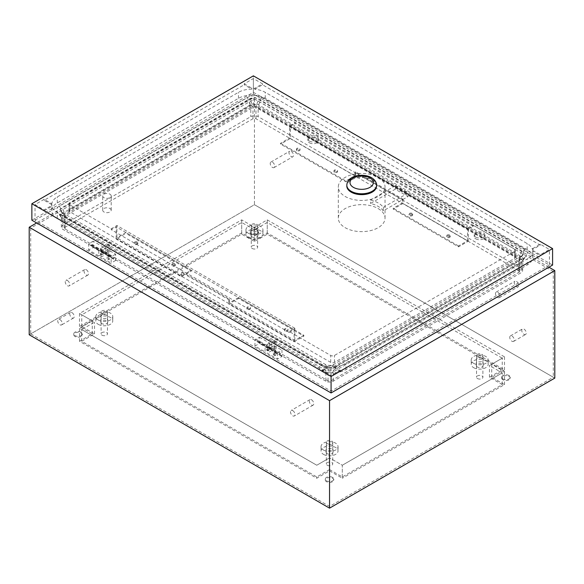 <?xml version="1.0" encoding="UTF-8"?>
<svg xmlns="http://www.w3.org/2000/svg" width="584" height="584" viewBox="0 0 584 584"><rect width="100%" height="100%" fill="white"/><g stroke="black" fill="none" stroke-linecap="round" stroke-linejoin="round"><path stroke-width="0.44" stroke-dasharray="2.92 2.19" d="M309.454 141.087A5.307 3.066 0 0 0 315.243 141.751A5.307 3.066 0 0 0 318.521 138.919A5.307 3.066 0 0 0 316.966 136.751A5.307 3.066 0 0 0 311.177 136.087A5.307 3.066 0 0 0 307.899 138.919A5.307 3.066 0 0 0 309.454 141.087M309.454 142.817A5.307 3.066 0 0 0 315.243 143.482A5.307 3.066 0 0 0 318.521 140.649A5.307 3.066 0 0 0 316.966 138.488A5.307 3.066 0 0 0 311.177 137.824A5.307 3.066 0 0 0 307.899 140.649A5.307 3.066 0 0 0 309.454 142.817M475.77 237.104A5.307 3.066 0 0 0 481.559 237.768A5.307 3.066 0 0 0 484.837 234.936A5.307 3.066 0 0 0 483.282 232.775A5.307 3.066 0 0 0 477.493 232.111A5.307 3.066 0 0 0 474.215 234.936A5.307 3.066 0 0 0 475.77 237.104M475.77 238.841A5.307 3.066 0 0 0 481.559 239.506A5.307 3.066 0 0 0 484.837 236.673A5.307 3.066 0 0 0 483.282 234.505A5.307 3.066 0 0 0 477.493 233.841A5.307 3.066 0 0 0 474.215 236.673A5.307 3.066 0 0 0 475.77 238.841M269.662 348.736L269.925 347.838L269.662 348.736M268.158 347.867L268.428 346.976L268.158 347.867M103.346 251.843L103.083 252.741L103.346 251.843M101.842 250.981L101.579 251.872L101.842 250.981M512 341.26A3.183 1.84 -120 0 0 513.591 341.414A3.183 1.84 -120 0 0 514.081 338.866A3.183 1.84 -120 0 0 512 336.055A3.183 1.84 -120 0 0 510.409 335.895A3.183 1.84 -120 0 0 509.92 338.45A3.183 1.84 -120 0 0 512 341.26M524.016 334.318A3.183 1.84 -120 0 0 525.607 334.479A3.183 1.84 -120 0 0 526.096 331.924A3.183 1.84 -120 0 0 524.016 329.12A3.183 1.84 -120 0 0 522.424 328.96A3.183 1.84 -120 0 0 521.935 331.515A3.183 1.84 -120 0 0 524.016 334.318M497.736 297.475A3.183 1.84 -120 0 0 499.327 297.628A3.183 1.84 -120 0 0 499.816 295.081A3.183 1.84 -120 0 0 497.736 292.27A3.183 1.84 -120 0 0 496.144 292.109A3.183 1.84 -120 0 0 495.655 294.664A3.183 1.84 -120 0 0 497.736 297.475M516.504 286.635A3.183 1.84 -120 0 0 518.096 286.795A3.183 1.84 -120 0 0 518.585 284.24A3.183 1.84 -120 0 0 516.504 281.43A3.183 1.84 -120 0 0 514.913 281.276A3.183 1.84 -120 0 0 514.424 283.831A3.183 1.84 -120 0 0 516.504 286.635M272.48 167.425A3.183 1.84 -120 0 0 274.071 167.579A3.183 1.84 -120 0 0 274.56 165.024A3.183 1.84 -120 0 0 272.48 162.221A3.183 1.84 -120 0 0 270.888 162.06A3.183 1.84 -120 0 0 270.399 164.615A3.183 1.84 -120 0 0 272.48 167.425M291.248 156.585A3.183 1.84 -120 0 0 292.839 156.746A3.183 1.84 -120 0 0 293.329 154.191A3.183 1.84 -120 0 0 291.248 151.38A3.183 1.84 -120 0 0 289.657 151.227A3.183 1.84 -120 0 0 289.168 153.774A3.183 1.84 -120 0 0 291.248 156.585M72 312.644A3.183 1.84 60 0 1 74.08 315.455A3.183 1.84 60 0 1 73.591 318.003A3.183 1.84 60 0 1 72 317.849A3.183 1.84 60 0 1 69.919 315.039A3.183 1.84 60 0 1 70.409 312.491A3.183 1.84 60 0 1 72 312.644M59.984 319.579A3.183 1.84 60 0 1 62.065 322.39A3.183 1.84 60 0 1 61.575 324.945A3.183 1.84 60 0 1 59.984 324.784A3.183 1.84 60 0 1 57.904 321.974A3.183 1.84 60 0 1 58.393 319.426A3.183 1.84 60 0 1 59.984 319.579M311.52 399.777A3.183 1.84 60 0 1 313.601 402.588A3.183 1.84 60 0 1 313.112 405.143A3.183 1.84 60 0 1 311.52 404.982A3.183 1.84 60 0 1 309.44 402.172A3.183 1.84 60 0 1 309.929 399.624A3.183 1.84 60 0 1 311.52 399.777M292.752 410.618A3.183 1.84 60 0 1 294.832 413.421A3.183 1.84 60 0 1 294.343 415.976A3.183 1.84 60 0 1 292.752 415.823A3.183 1.84 60 0 1 290.671 413.012A3.183 1.84 60 0 1 291.161 410.457A3.183 1.84 60 0 1 292.752 410.618M86.264 269.728A3.183 1.84 60 0 1 88.345 272.538A3.183 1.84 60 0 1 87.855 275.086A3.183 1.84 60 0 1 86.264 274.933A3.183 1.84 60 0 1 84.184 272.122A3.183 1.84 60 0 1 84.673 269.574A3.183 1.84 60 0 1 86.264 269.728M67.496 280.568A3.183 1.84 60 0 1 69.576 283.371A3.183 1.84 60 0 1 69.087 285.926A3.183 1.84 60 0 1 67.496 285.766A3.183 1.84 60 0 1 65.415 282.963A3.183 1.84 60 0 1 65.904 280.408A3.183 1.84 60 0 1 67.496 280.568M252.208 226.811A3.183 1.84 0 0 0 255.675 227.213A3.183 1.84 0 0 0 257.646 225.512A3.183 1.84 0 0 0 256.712 224.212A3.183 1.84 0 0 0 253.237 223.811A3.183 1.84 0 0 0 251.273 225.512A3.183 1.84 0 0 0 252.208 226.811M252.208 248.485A3.183 1.84 0 0 0 255.675 248.886A3.183 1.84 0 0 0 257.646 247.185A3.183 1.84 0 0 0 256.712 245.886A3.183 1.84 0 0 0 253.237 245.492A3.183 1.84 0 0 0 251.273 247.185A3.183 1.84 0 0 0 252.208 248.485M102.032 313.513A3.183 1.84 0 0 0 105.507 313.915A3.183 1.84 0 0 0 107.471 312.214A3.183 1.84 0 0 0 106.536 310.914A3.183 1.84 0 0 0 103.069 310.513A3.183 1.84 0 0 0 101.098 312.214A3.183 1.84 0 0 0 102.032 313.513M102.032 335.187A3.183 1.84 0 0 0 105.507 335.588A3.183 1.84 0 0 0 107.471 333.887A3.183 1.84 0 0 0 106.536 332.588A3.183 1.84 0 0 0 103.069 332.187A3.183 1.84 0 0 0 101.098 333.887A3.183 1.84 0 0 0 102.032 335.187M327.288 443.563A3.183 1.84 0 0 0 330.763 443.964A3.183 1.84 0 0 0 332.727 442.263A3.183 1.84 0 0 0 331.792 440.964A3.183 1.84 0 0 0 328.325 440.562A3.183 1.84 0 0 0 326.354 442.263A3.183 1.84 0 0 0 327.288 443.563M327.288 465.236A3.183 1.84 0 0 0 330.763 465.638A3.183 1.84 0 0 0 332.727 463.937A3.183 1.84 0 0 0 331.792 462.637A3.183 1.84 0 0 0 328.325 462.243A3.183 1.84 0 0 0 326.354 463.937A3.183 1.84 0 0 0 327.288 465.236M477.464 356.861A3.183 1.84 0 0 0 480.931 357.262A3.183 1.84 0 0 0 482.902 355.561A3.183 1.84 0 0 0 481.968 354.262A3.183 1.84 0 0 0 478.493 353.868A3.183 1.84 0 0 0 476.529 355.561A3.183 1.84 0 0 0 477.464 356.861M477.464 378.541A3.183 1.84 0 0 0 480.931 378.936A3.183 1.84 0 0 0 482.902 377.242A3.183 1.84 0 0 0 481.968 375.935A3.183 1.84 0 0 0 478.493 375.541A3.183 1.84 0 0 0 476.529 377.242A3.183 1.84 0 0 0 477.464 378.541M75 336.486A4.249 2.453 180 0 1 73.759 334.756A4.249 2.453 180 0 1 76.38 332.493A4.249 2.453 180 0 1 81.008 333.019A4.249 2.453 180 0 1 82.256 334.756A4.249 2.453 180 0 1 79.628 337.019A4.249 2.453 180 0 1 75 336.486M81.008 332.157A4.249 2.453 0 0 0 76.38 331.624A4.249 2.453 0 0 0 73.759 333.887A4.249 2.453 0 0 0 75 335.625A4.249 2.453 0 0 0 79.628 336.15A4.249 2.453 0 0 0 82.256 333.887A4.249 2.453 0 0 0 81.008 332.157M251.456 234.615A4.249 2.453 180 0 1 250.207 232.885A4.249 2.453 180 0 1 252.828 230.614A4.249 2.453 180 0 1 257.464 231.147A4.249 2.453 180 0 1 258.705 232.885A4.249 2.453 180 0 1 256.084 235.148A4.249 2.453 180 0 1 251.456 234.615M257.464 230.278A4.249 2.453 0 0 0 252.828 229.753A4.249 2.453 0 0 0 250.207 232.016A4.249 2.453 0 0 0 251.456 233.746A4.249 2.453 0 0 0 256.084 234.279A4.249 2.453 0 0 0 258.705 232.016A4.249 2.453 0 0 0 257.464 230.278M502.992 379.841A4.249 2.453 180 0 1 501.744 378.103A4.249 2.453 180 0 1 504.372 375.841A4.249 2.453 180 0 1 509 376.373A4.249 2.453 180 0 1 510.241 378.103A4.249 2.453 180 0 1 507.62 380.374A4.249 2.453 180 0 1 502.992 379.841M509 375.505A4.249 2.453 0 0 0 504.372 374.972A4.249 2.453 0 0 0 501.744 377.242A4.249 2.453 0 0 0 502.992 378.972A4.249 2.453 0 0 0 507.62 379.505A4.249 2.453 0 0 0 510.241 377.242A4.249 2.453 0 0 0 509 375.505M326.536 481.712A4.249 2.453 180 0 1 325.295 479.982A4.249 2.453 180 0 1 327.916 477.712A4.249 2.453 180 0 1 332.544 478.245A4.249 2.453 180 0 1 333.793 479.982A4.249 2.453 180 0 1 331.172 482.245A4.249 2.453 180 0 1 326.536 481.712M332.544 477.376A4.249 2.453 0 0 0 327.916 476.843A4.249 2.453 0 0 0 325.295 479.114A4.249 2.453 0 0 0 326.536 480.844A4.249 2.453 0 0 0 331.172 481.377A4.249 2.453 0 0 0 333.793 479.114A4.249 2.453 0 0 0 332.544 477.376M108.602 259.646L109.726 258.997L108.23 258.135L107.098 258.785L108.602 259.646L108.602 250.981L101.842 254.879L101.842 249.682L109.726 245.127L109.726 258.997M273.414 354.802L274.918 355.671L276.042 355.021L274.546 354.152L273.414 354.802L273.414 346.129L266.662 350.035L266.662 344.83L268.158 345.699L276.042 341.151L274.546 340.282L274.546 354.152M548.909 267.195L254.456 97.192L36.631 222.957M325.865 381.191L62.897 229.366A5.205 3.008 180 0 1 61.371 227.242A5.205 3.008 180 0 1 62.897 225.117L250.777 116.647A5.205 3.008 180 0 1 258.135 116.647L521.103 268.472A5.205 3.008 180 0 1 522.629 270.596A5.205 3.008 180 0 1 521.103 272.721L333.223 381.191A5.205 3.008 180 0 1 325.865 381.191L325.865 371.906L62.897 220.088L62.897 229.366M518.92 270.596L255.96 118.771A2.124 1.226 0 0 0 252.952 118.771L65.079 227.242A2.124 1.226 0 0 0 64.452 228.11A2.124 1.226 0 0 0 65.079 228.979L328.04 380.797A2.124 1.226 0 0 0 331.048 380.797L518.92 272.327A2.124 1.226 0 0 0 519.548 271.465A2.124 1.226 0 0 0 518.92 270.596L518.92 259.325A2.124 1.226 180 0 1 519.548 260.194A2.124 1.226 180 0 1 518.92 261.055L331.048 369.526A2.124 1.226 180 0 1 328.04 369.526L65.079 217.708A2.124 1.226 180 0 1 64.452 216.839A2.124 1.226 180 0 1 65.079 215.971L252.952 107.5A2.124 1.226 180 0 1 255.96 107.5L518.92 259.325A5.307 3.066 -60 0 1 519.424 256.865L521.76 250.857A6.132 3.54 180 0 1 523.023 254.806A6.132 3.54 180 0 1 521.76 255.865L333.88 364.336A6.132 3.54 180 0 1 325.208 364.336L62.24 212.51A6.132 3.54 180 0 1 60.977 211.459A6.132 3.54 180 0 1 62.24 207.51L250.12 99.039A6.132 3.54 180 0 1 258.792 99.039L521.76 250.857M553.296 271.465L254.456 98.93L30.704 228.11L329.544 400.646L553.296 271.465L553.296 377.242L254.456 204.707L30.704 333.887L329.544 506.423L553.296 377.242M329.544 400.646L329.544 506.423M30.704 228.11L30.704 333.887M254.456 98.93L254.456 204.707L29.2 334.756M190.983 290.007L59.502 214.094A10.008 5.774 180 0 1 57.444 212.372A10.008 5.774 180 0 1 59.502 205.926L247.382 97.455A10.008 5.774 180 0 1 261.53 97.455L524.498 249.273A10.008 5.774 180 0 1 526.556 255.719A10.008 5.774 180 0 1 524.498 257.442L336.618 365.92A10.008 5.774 180 0 1 322.47 365.92L190.983 290.007M554.8 378.103L254.456 204.707L254.456 97.192M276.042 341.151L276.042 355.021M274.546 340.282L266.662 344.83M274.918 355.671L274.918 346.998L268.158 350.904L268.158 345.699M109.726 245.127L108.23 244.258L100.346 248.813L100.346 254.011L107.098 250.113L107.098 258.785M108.23 244.258L108.23 258.135M100.346 248.813L101.842 249.682M107.098 250.113L108.602 250.981M100.346 254.011L101.842 254.879M273.414 346.129L274.918 346.998M266.662 350.035L268.158 350.904M267.786 347.648L268.049 346.757L267.786 347.648M257.646 340.932L257.383 341.822L257.646 340.932M280.174 353.933L279.911 354.831L280.174 353.933M270.034 348.086L269.772 348.976L270.034 348.086M101.47 251.631L101.733 250.733L101.47 251.631M91.33 245.776L91.6 244.886L91.33 245.776M113.858 258.785L114.128 257.887L113.858 258.785M103.726 252.062L103.456 252.96L103.726 252.062M296.957 150.687A1.803 1.044 180 0 1 296.424 149.949A1.803 1.044 180 0 1 297.541 148.986A1.803 1.044 180 0 1 299.512 149.212A1.803 1.044 180 0 1 300.037 149.949A1.803 1.044 180 0 1 298.92 150.913A1.803 1.044 180 0 1 296.957 150.687M296.957 149.818A1.803 1.044 180 0 1 296.424 149.081A1.803 1.044 180 0 1 297.541 148.124A1.803 1.044 180 0 1 299.512 148.351A1.803 1.044 180 0 1 300.037 149.081A1.803 1.044 180 0 1 298.92 150.044A1.803 1.044 180 0 1 296.957 149.818M334.501 172.36A1.803 1.044 180 0 1 333.968 171.623A1.803 1.044 180 0 1 335.085 170.667A1.803 1.044 180 0 1 337.048 170.886A1.803 1.044 180 0 1 337.581 171.623A1.803 1.044 180 0 1 336.464 172.587A1.803 1.044 180 0 1 334.501 172.36M334.501 171.499A1.803 1.044 180 0 1 333.968 170.762A1.803 1.044 180 0 1 335.085 169.798A1.803 1.044 180 0 1 337.048 170.024A1.803 1.044 180 0 1 337.581 170.762A1.803 1.044 180 0 1 336.464 171.725A1.803 1.044 180 0 1 334.501 171.499M449.68 235.914A1.803 1.044 0 0 0 447.716 235.688A1.803 1.044 0 0 0 446.599 236.651A1.803 1.044 0 0 0 447.125 237.389A1.803 1.044 0 0 0 449.096 237.615A1.803 1.044 0 0 0 450.206 236.651A1.803 1.044 0 0 0 449.68 235.914M449.68 235.045A1.803 1.044 0 0 0 447.716 234.819A1.803 1.044 0 0 0 446.599 235.783A1.803 1.044 0 0 0 447.125 236.52A1.803 1.044 0 0 0 449.096 236.746A1.803 1.044 0 0 0 450.206 235.783A1.803 1.044 0 0 0 449.68 235.045M412.136 214.24A1.803 1.044 0 0 0 410.172 214.014A1.803 1.044 0 0 0 409.055 214.978A1.803 1.044 0 0 0 409.581 215.715A1.803 1.044 0 0 0 411.552 215.941A1.803 1.044 0 0 0 412.669 214.978A1.803 1.044 0 0 0 412.136 214.24M412.136 213.372A1.803 1.044 0 0 0 410.172 213.145A1.803 1.044 0 0 0 409.055 214.109A1.803 1.044 0 0 0 409.581 214.846A1.803 1.044 0 0 0 411.552 215.073A1.803 1.044 0 0 0 412.669 214.109A1.803 1.044 0 0 0 412.136 213.372M137.32 242.849A1.803 1.044 0 0 0 135.357 242.623A1.803 1.044 0 0 0 134.24 243.586A1.803 1.044 0 0 0 134.773 244.324A1.803 1.044 0 0 0 136.736 244.55A1.803 1.044 0 0 0 137.853 243.586A1.803 1.044 0 0 0 137.32 242.849M137.32 241.98A1.803 1.044 0 0 0 135.357 241.761A1.803 1.044 0 0 0 134.24 242.718A1.803 1.044 0 0 0 134.773 243.455A1.803 1.044 0 0 0 136.736 243.681A1.803 1.044 0 0 0 137.853 242.718A1.803 1.044 0 0 0 137.32 241.98M174.864 264.523A1.803 1.044 0 0 0 172.9 264.296A1.803 1.044 0 0 0 171.784 265.26A1.803 1.044 0 0 0 172.316 265.997A1.803 1.044 0 0 0 174.28 266.224A1.803 1.044 0 0 0 175.397 265.26A1.803 1.044 0 0 0 174.864 264.523M174.864 263.661A1.803 1.044 0 0 0 172.9 263.435A1.803 1.044 0 0 0 171.784 264.399A1.803 1.044 0 0 0 172.316 265.136A1.803 1.044 0 0 0 174.28 265.362A1.803 1.044 0 0 0 175.397 264.399A1.803 1.044 0 0 0 174.864 263.661M284.941 331.026A1.803 1.044 180 0 1 284.415 330.288A1.803 1.044 180 0 1 285.525 329.325A1.803 1.044 180 0 1 287.496 329.551A1.803 1.044 180 0 1 288.022 330.288A1.803 1.044 180 0 1 286.912 331.252A1.803 1.044 180 0 1 284.941 331.026M284.941 330.157A1.803 1.044 180 0 1 284.415 329.42A1.803 1.044 180 0 1 285.525 328.456A1.803 1.044 180 0 1 287.496 328.683A1.803 1.044 180 0 1 288.022 329.42A1.803 1.044 180 0 1 286.912 330.383A1.803 1.044 180 0 1 284.941 330.157M247.397 309.352A1.803 1.044 180 0 1 246.871 308.615A1.803 1.044 180 0 1 247.988 307.651A1.803 1.044 180 0 1 249.952 307.877A1.803 1.044 180 0 1 250.478 308.615A1.803 1.044 180 0 1 249.368 309.578A1.803 1.044 180 0 1 247.397 309.352M247.397 308.483A1.803 1.044 180 0 1 246.871 307.746A1.803 1.044 180 0 1 247.988 306.782A1.803 1.044 180 0 1 249.952 307.009A1.803 1.044 180 0 1 250.478 307.746A1.803 1.044 180 0 1 249.368 308.71A1.803 1.044 180 0 1 247.397 308.483M109.953 208.495A4.249 2.453 180 0 1 111.201 210.233A4.249 2.453 180 0 1 108.58 212.496A4.249 2.453 180 0 1 103.945 211.963A4.249 2.453 180 0 1 102.704 210.233A4.249 2.453 180 0 1 105.324 207.962A4.249 2.453 180 0 1 109.953 208.495M109.953 194.187A4.249 2.453 180 0 1 111.201 195.925A4.249 2.453 180 0 1 108.58 198.188A4.249 2.453 180 0 1 103.945 197.655A4.249 2.453 180 0 1 102.704 195.925A4.249 2.453 180 0 1 105.324 193.662A4.249 2.453 180 0 1 109.953 194.187M376.549 186.062A14.863 8.585 0 0 0 372.19 179.996A14.863 8.585 0 0 0 355.992 178.135A14.863 8.585 0 0 0 346.816 186.062M378.198 208.605A23.36 13.49 180 0 1 385.038 218.139A23.36 13.49 180 0 1 370.621 230.6A23.36 13.49 180 0 1 345.159 227.68A23.36 13.49 180 0 1 338.318 218.139A23.36 13.49 180 0 1 352.736 205.678A23.36 13.49 180 0 1 378.198 208.605M383.301 210.846A23.36 13.49 0 0 0 378.198 206.422A23.36 13.49 0 0 0 370.533 203.473L395.222 189.223L407.982 196.589L383.301 210.846L383.301 207.378A23.36 13.49 0 0 0 378.198 202.955A23.36 13.49 0 0 0 370.533 200.005L370.533 203.473M378.198 177.39A23.36 13.49 180 0 1 385.038 186.931A23.36 13.49 180 0 1 370.621 199.392A23.36 13.49 180 0 1 345.159 196.465A23.36 13.49 180 0 1 338.318 186.931A23.36 13.49 180 0 1 352.736 174.47A23.36 13.49 180 0 1 378.198 177.39M280.59 143.233L345.911 180.945L354.919 175.748L289.598 138.028L289.598 125.808L295.227 122.552L295.227 123.509L290.35 126.327L290.35 138.466L280.59 144.102L280.59 143.233L289.598 138.028M354.919 175.748L354.919 172.28L402.223 199.589L402.223 203.057L393.214 208.254L393.214 209.123L402.975 203.487L468.302 241.207L458.542 246.842L393.214 209.123M458.542 246.842L458.542 245.973L467.55 240.769L402.223 203.057M467.55 240.769L467.55 228.548L289.598 125.808M458.542 245.973L393.214 208.254M345.911 180.945L345.911 181.814L280.59 144.102M402.223 199.589L402.975 199.151L355.671 171.842L355.671 176.178L290.35 138.466M355.671 176.178L345.911 181.814M467.55 228.548L473.179 225.293L473.179 226.249L468.302 229.067L290.35 126.327M468.302 229.067L468.302 241.207M402.975 199.151L402.975 203.487M473.179 225.293L514.665 249.244A2.657 1.533 180 0 1 515.446 250.332A2.657 1.533 180 0 1 514.665 251.412L334.464 355.452A2.657 1.533 180 0 1 330.705 355.452L289.219 331.5L289.219 332.457L294.102 329.639L294.102 341.779L228.775 304.06L238.542 298.424L303.863 336.143L303.863 335.274L238.542 297.555L238.542 298.424M294.102 341.779L303.863 336.143M238.542 297.555L229.527 302.76L229.527 299.293L182.223 271.983L182.223 275.451L116.902 237.739L116.902 225.512L111.267 228.76L69.781 204.809A2.657 1.533 180 0 1 69.007 203.728A2.657 1.533 180 0 1 69.781 202.641L249.988 98.601A2.657 1.533 180 0 1 253.741 98.601L295.227 122.552M303.863 335.274L294.854 340.479L229.527 302.76M44.165 210.831L51.947 206.334A18.951 10.943 0 0 0 57.283 212.415L319.178 363.628A18.951 10.943 0 0 0 329.719 366.701L321.937 371.198L44.165 210.831L44.165 209.875L35.018 204.597L44.165 199.312L51.728 203.685A18.951 10.943 180 0 0 51.728 203.728A18.951 10.943 180 0 0 51.947 205.378L44.165 209.875M321.937 371.198L321.937 370.241L331.084 375.527L331.084 391.134L35.018 220.197L35.018 204.597M254.945 346.049L254.945 339.8L265.085 345.655L265.085 351.897L254.945 346.049L259.449 343.443L259.449 337.202L254.945 339.8M277.473 352.809L277.473 359.05L267.333 353.196L267.333 346.954L277.473 352.809L281.977 350.21L281.977 356.452L277.473 359.05M98.769 255.88L88.629 250.025L88.629 243.783L98.769 249.638L98.769 255.88L103.273 253.273L93.133 247.426L88.629 250.025M101.017 257.179L101.017 250.938L111.157 256.785L111.157 263.034L101.017 257.179L105.522 254.58L105.522 248.331L101.017 250.938M244.221 83.811L251.792 88.177A18.951 10.943 180 0 1 254.733 88.308L262.515 83.811L253.368 78.533L244.221 83.811L244.221 84.768L251.792 89.133L251.792 88.177M251.792 89.133A18.951 10.943 0 0 0 238.462 92.338L57.283 196.939A18.951 10.943 0 0 0 51.728 204.634L51.728 203.685M57.283 218.401A18.951 10.943 180 0 1 51.728 210.663A18.951 10.943 180 0 1 57.283 202.925L238.462 98.324A18.951 10.943 180 0 1 265.267 98.324L527.169 249.529A18.951 10.943 180 0 1 532.717 257.267A18.951 10.943 180 0 1 527.169 265.005L345.983 369.606A18.951 10.943 180 0 1 319.178 369.606L57.283 218.401L57.283 212.415M51.947 206.334L51.947 205.378M254.733 89.257L262.515 84.768L540.288 245.134L532.506 249.631A18.951 10.943 0 0 0 527.169 243.543L265.267 92.338A18.951 10.943 0 0 0 254.733 89.257L254.733 88.308M51.728 204.634L44.165 200.268L244.221 84.768M44.165 200.268L44.165 199.312M35.018 220.197L253.368 94.141L253.368 78.533M340.231 371.198L332.661 366.832A18.951 10.943 0 0 0 345.983 363.628L527.169 259.019A18.951 10.943 0 0 0 532.717 251.324L540.288 255.697L340.231 371.198L340.231 370.241L332.661 365.876A18.951 10.943 180 0 1 329.719 365.752L321.937 370.241M340.231 370.241L331.084 375.527M329.719 366.701L329.719 365.752M332.661 366.832L332.661 365.876M532.717 250.375L540.288 254.741L549.434 249.463L540.288 244.185L532.506 248.674A18.951 10.943 180 0 1 532.717 250.332A18.951 10.943 180 0 1 532.717 250.375L532.717 251.324M532.506 249.631L532.506 248.674M540.288 255.697L540.288 254.741M253.368 94.141L549.434 265.07L549.434 249.463M549.434 265.07L331.084 391.134M262.515 84.768L262.515 83.811M540.288 245.134L540.288 244.185M31.864 220.197L253.368 92.316L253.368 75.847M253.368 92.316L552.588 265.07M330.705 362.387L69.781 211.744A2.657 1.533 180 0 1 69.007 210.663A2.657 1.533 180 0 1 69.781 209.576L249.988 105.536A2.657 1.533 180 0 1 253.741 105.536L514.665 256.179A2.657 1.533 180 0 1 515.446 257.267A2.657 1.533 180 0 1 514.665 258.347L334.464 362.387A2.657 1.533 180 0 1 330.705 362.387L330.705 355.452M111.267 228.76L111.267 229.716L116.15 226.899L116.15 239.038L125.91 233.403L125.91 232.534L116.902 237.739M289.219 332.457L111.267 229.716M473.179 226.249L295.227 123.509M294.854 340.479L294.854 328.252L289.219 331.5M294.854 328.252L116.902 225.512M259.449 337.202L269.589 343.056L269.589 349.298L259.449 343.443M269.589 349.298L265.085 351.897M269.589 343.056L265.085 345.655M281.977 356.452L271.837 350.597L271.837 344.356L281.977 350.21M271.837 344.356L267.333 346.954M271.837 350.597L267.333 353.196M93.133 247.426L93.133 241.185L103.273 247.032L103.273 253.273M103.273 247.032L98.769 249.638M93.133 241.185L88.629 243.783M105.522 248.331L115.661 254.186L115.661 260.428L105.522 254.58M115.661 260.428L111.157 263.034M115.661 254.186L111.157 256.785M294.102 329.639L116.15 226.899M229.527 299.293L228.775 299.723L181.471 272.414L181.471 276.75L116.15 239.038M228.775 299.723L228.775 304.06M181.471 276.75L191.238 271.115L125.91 233.403M182.223 275.451L191.238 270.246L125.91 232.534M191.238 270.246L191.238 271.115M181.471 272.414L182.223 271.983M355.671 171.842L354.919 172.28M370.533 200.005L395.222 185.756L395.222 189.223M395.222 185.756L407.982 193.121L407.982 196.589M407.982 193.121L383.301 207.378M482.158 358.488A3.453 1.993 0 0 0 478.391 358.058A3.453 1.993 0 0 0 476.267 359.897A3.453 1.993 0 0 0 477.274 361.306A3.453 1.993 0 0 0 481.034 361.737A3.453 1.993 0 0 0 483.165 359.897A3.453 1.993 0 0 0 482.158 358.488M477.274 366.942A3.453 1.993 180 0 1 476.267 365.533A3.453 1.993 180 0 1 478.391 363.693A3.453 1.993 180 0 1 482.158 364.124A3.453 1.993 180 0 1 483.165 365.533A3.453 1.993 180 0 1 481.034 367.373A3.453 1.993 180 0 1 477.274 366.942M331.982 445.19A3.453 1.993 0 0 0 328.223 444.76A3.453 1.993 0 0 0 326.091 446.599A3.453 1.993 0 0 0 327.106 448.008A3.453 1.993 0 0 0 330.865 448.439A3.453 1.993 0 0 0 332.997 446.599A3.453 1.993 0 0 0 331.982 445.19M327.106 453.644A3.453 1.993 180 0 1 326.091 452.235A3.453 1.993 180 0 1 328.223 450.395A3.453 1.993 180 0 1 331.982 450.826A3.453 1.993 180 0 1 332.997 452.235A3.453 1.993 180 0 1 330.865 454.075A3.453 1.993 180 0 1 327.106 453.644M106.726 315.141A3.453 1.993 0 0 0 102.967 314.71A3.453 1.993 0 0 0 100.835 316.55A3.453 1.993 0 0 0 101.842 317.959A3.453 1.993 0 0 0 105.609 318.389A3.453 1.993 0 0 0 107.733 316.55A3.453 1.993 0 0 0 106.726 315.141M101.842 323.594A3.453 1.993 180 0 1 100.835 322.185A3.453 1.993 180 0 1 102.967 320.346A3.453 1.993 180 0 1 106.726 320.777A3.453 1.993 180 0 1 107.733 322.185A3.453 1.993 180 0 1 105.609 324.025A3.453 1.993 180 0 1 101.842 323.594M256.894 228.439A3.453 1.993 0 0 0 253.135 228.008A3.453 1.993 0 0 0 251.003 229.848A3.453 1.993 0 0 0 252.018 231.257A3.453 1.993 0 0 0 255.777 231.687A3.453 1.993 0 0 0 257.909 229.848A3.453 1.993 0 0 0 256.894 228.439M252.018 236.892A3.453 1.993 180 0 1 251.003 235.483A3.453 1.993 180 0 1 253.135 233.644A3.453 1.993 180 0 1 256.894 234.074A3.453 1.993 180 0 1 257.909 235.483A3.453 1.993 180 0 1 255.777 237.323A3.453 1.993 180 0 1 252.018 236.892M248.448 233.315A8.497 4.906 0 0 0 257.705 234.381A8.497 4.906 0 0 0 262.953 229.848A8.497 4.906 0 0 0 260.464 226.38A8.497 4.906 0 0 0 251.208 225.314A8.497 4.906 0 0 0 245.959 229.848A8.497 4.906 0 0 0 248.448 233.315M248.448 237.651A8.497 4.906 0 0 0 257.705 238.71A8.497 4.906 0 0 0 262.953 234.184A8.497 4.906 0 0 0 260.464 230.716A8.497 4.906 0 0 0 251.208 229.651A8.497 4.906 0 0 0 245.959 234.184A8.497 4.906 0 0 0 248.448 237.651M98.28 320.017A8.497 4.906 0 0 0 107.536 321.076A8.497 4.906 0 0 0 112.778 316.55A8.497 4.906 0 0 0 110.296 313.082A8.497 4.906 0 0 0 101.032 312.017A8.497 4.906 0 0 0 95.791 316.55A8.497 4.906 0 0 0 98.28 320.017M98.28 324.354A8.497 4.906 0 0 0 107.536 325.412A8.497 4.906 0 0 0 112.778 320.886A8.497 4.906 0 0 0 110.296 317.411A8.497 4.906 0 0 0 101.032 316.353A8.497 4.906 0 0 0 95.791 320.886A8.497 4.906 0 0 0 98.28 324.354M323.536 450.067A8.497 4.906 0 0 0 332.792 451.133A8.497 4.906 0 0 0 338.041 446.599A8.497 4.906 0 0 0 335.552 443.132A8.497 4.906 0 0 0 326.295 442.066A8.497 4.906 0 0 0 321.047 446.599A8.497 4.906 0 0 0 323.536 450.067M323.536 454.403A8.497 4.906 0 0 0 332.792 455.462A8.497 4.906 0 0 0 338.041 450.936A8.497 4.906 0 0 0 335.552 447.468A8.497 4.906 0 0 0 326.295 446.402A8.497 4.906 0 0 0 321.047 450.936A8.497 4.906 0 0 0 323.536 454.403M473.704 363.365A8.497 4.906 0 0 0 482.968 364.431A8.497 4.906 0 0 0 488.209 359.897A8.497 4.906 0 0 0 485.72 356.43A8.497 4.906 0 0 0 476.464 355.364A8.497 4.906 0 0 0 471.222 359.897A8.497 4.906 0 0 0 473.704 363.365M473.704 367.701A8.497 4.906 0 0 0 482.968 368.767A8.497 4.906 0 0 0 488.209 364.233A8.497 4.906 0 0 0 485.72 360.766A8.497 4.906 0 0 0 476.464 359.7A8.497 4.906 0 0 0 471.222 364.233A8.497 4.906 0 0 0 473.704 367.701M329.544 469.572L316.776 476.945L81.76 341.26L94.528 333.887L81.76 326.522L241.696 234.184L254.456 241.55L267.224 234.184L502.24 369.869L489.472 377.242L502.24 384.608L342.304 476.945L329.544 469.572L329.544 457.871L316.776 465.236L81.76 329.551L94.528 322.185L81.76 314.812L241.696 222.475L254.456 229.848L267.224 222.475L502.24 358.167L489.472 365.533L502.24 372.906L342.304 465.236L504.496 371.599L491.728 364.233L504.496 356.861L267.224 219.876L254.456 227.249L241.696 219.876L79.504 313.513L92.272 320.886L79.504 328.252L316.776 465.236L329.544 457.871L342.304 465.236L342.304 478.245L329.544 470.872L316.776 478.245L79.504 341.26L92.272 333.887L79.504 326.522L241.696 232.885L254.456 240.25L267.224 232.885L504.496 369.869L491.728 377.242L504.496 384.608L342.304 478.245M504.496 371.599L504.496 384.608M491.728 364.233L491.728 377.242M504.496 356.861L504.496 369.869M267.224 219.876L267.224 232.885M254.456 227.249L254.456 240.25M241.696 219.876L241.696 232.885M79.504 313.513L79.504 326.522M92.272 320.886L92.272 333.887M79.504 328.252L79.504 341.26M316.776 476.945L316.776 478.245M342.304 476.945L342.304 465.236L329.544 457.871L329.544 470.872M81.76 341.26L81.76 329.551M94.528 333.887L94.528 322.185M81.76 326.522L81.76 314.812M241.696 234.184L241.696 222.475M254.456 241.55L254.456 229.848M267.224 234.184L267.224 222.475M502.24 369.869L502.24 358.167M489.472 377.242L489.472 365.533M502.24 384.608L502.24 372.906M252.952 118.771L252.952 107.5A5.307 3.066 -120 0 0 252.456 105.047L250.12 99.039M255.96 118.771L255.96 107.5A5.307 3.066 -60 0 1 256.464 105.047L258.792 99.039M518.92 272.327L518.92 261.055A5.307 3.066 60 0 1 519.424 259.179L521.76 255.865M331.048 380.797L331.048 369.526A5.307 3.066 60 0 1 331.544 367.65L333.88 364.336M328.04 380.797L328.04 369.526A5.307 3.066 120 0 0 327.536 367.65L325.208 364.336M65.079 228.979L65.079 217.708A5.307 3.066 120 0 0 64.576 215.832L62.24 212.51M65.079 227.242L65.079 215.971A5.307 3.066 -120 0 0 64.576 213.518L62.24 207.51M196.056 291.744L64.576 215.832A2.832 1.635 180 0 1 63.992 215.343A2.832 1.635 180 0 1 64.576 213.518L252.456 105.047A2.832 1.635 180 0 1 256.464 105.047L519.424 256.865A2.832 1.635 180 0 1 520.008 258.69A2.832 1.635 180 0 1 519.424 259.179L331.544 367.65A2.832 1.635 180 0 1 327.536 367.65L196.056 291.744M59.502 214.094L62.393 218.212A5.913 3.416 180 0 1 61.181 217.19A5.913 3.416 180 0 1 62.393 213.379L250.273 104.908A5.913 3.416 180 0 1 258.639 104.908L521.607 256.734A5.913 3.416 180 0 1 522.819 260.537A5.913 3.416 180 0 1 521.607 261.559L333.727 370.03A5.913 3.416 180 0 1 325.361 370.03L62.393 218.212A5.307 3.066 -60 0 1 62.897 220.088A5.205 3.008 180 0 1 61.371 217.963A5.205 3.008 180 0 1 62.897 215.839L62.897 225.117M59.502 205.926L62.393 213.379A5.307 3.066 60 0 1 62.897 215.839L250.777 107.368L250.777 116.647M247.382 97.455L250.273 104.908A5.307 3.066 60 0 1 250.777 107.368A5.205 3.008 180 0 1 258.135 107.368L258.135 116.647M261.53 97.455L258.639 104.908A5.307 3.066 120 0 0 258.135 107.368L521.103 259.187L521.103 268.472M524.498 249.273L521.607 256.734A5.307 3.066 120 0 0 521.103 259.187A5.205 3.008 180 0 1 522.629 261.311A5.205 3.008 180 0 1 521.103 263.435L521.103 272.721M524.498 257.442L521.607 261.559A5.307 3.066 -120 0 0 521.103 263.435L333.223 371.906L333.223 381.191M336.618 365.92L333.727 370.03A5.307 3.066 -120 0 0 333.223 371.906A5.205 3.008 180 0 1 325.865 371.906A5.307 3.066 -60 0 0 325.361 370.03L322.47 365.92M346.816 185.194A14.863 8.585 180 0 1 355.992 177.266A14.863 8.585 180 0 1 372.19 179.127A14.863 8.585 180 0 1 376.549 185.194M57.283 202.925L57.283 196.939M265.267 98.324L265.267 92.338M238.462 98.324L238.462 92.338M319.178 369.606L319.178 363.628M345.983 369.606L345.983 363.628M527.169 265.005L527.169 259.019M527.169 249.529L527.169 243.543M334.464 362.387L334.464 355.452M69.781 211.744L69.781 204.809M69.781 209.576L69.781 202.641M249.988 105.536L249.988 98.601M253.741 105.536L253.741 98.601M514.665 256.179L514.665 249.244M514.665 258.347L514.665 251.412M318.521 138.919L318.521 140.649M484.837 234.936L484.837 236.673M268.428 346.976L269.925 347.838M102.112 250.952L103.616 251.821M513.591 341.414L525.607 334.479M499.327 297.628L518.096 286.795M274.071 167.579L292.839 156.746M73.591 318.003L61.575 324.945M313.112 405.143L294.343 415.976M87.855 275.086L69.087 285.926M257.646 225.512L257.646 247.185M107.471 312.214L107.471 333.887M332.727 442.263L332.727 463.937M482.902 355.561L482.902 377.242M73.759 333.887L73.759 334.756M250.207 232.016L250.207 232.885M501.744 377.242L501.744 378.103M325.295 479.114L325.295 479.982M519.548 271.465L519.548 260.194L520.008 258.69L523.023 254.806M64.452 228.11L64.452 216.839L63.992 215.343L60.977 211.459M61.371 227.242L61.181 217.19L57.444 212.372M522.629 270.596L522.819 260.537L526.556 255.719M333.793 479.114L333.793 479.982M510.241 377.242L510.241 378.103M258.705 232.016L258.705 232.885M82.256 333.887L82.256 334.756M476.529 355.561L476.529 377.242M326.354 442.263L326.354 463.937M101.098 312.214L101.098 333.887M251.273 225.512L251.273 247.185M84.673 269.574L65.904 280.408M309.929 399.624L291.161 410.457M70.409 312.491L58.393 319.426M270.888 162.06L289.657 151.227M496.144 292.109L514.913 281.276M510.409 335.895L522.424 328.96M101.579 251.872L103.083 252.741M267.895 347.896L269.399 348.757M474.215 234.936L474.215 236.673M307.899 138.919L307.899 140.649M257.383 341.822L267.516 347.677M269.772 348.976L279.911 354.831M91.067 245.806L101.207 251.653M103.456 252.96L113.595 258.807M296.424 149.081L296.424 149.949M333.968 170.762L333.968 171.623M446.599 235.783L446.599 236.651M409.055 214.109L409.055 214.978M134.24 242.718L134.24 243.586M171.784 264.399L171.784 265.26M284.415 329.42L284.415 330.288M246.871 307.746L246.871 308.615M111.201 210.233L111.201 195.925M385.038 218.139L385.038 186.931M338.318 218.139L338.318 186.931M51.728 210.663L51.728 203.728M532.717 257.267L532.717 250.332M69.007 210.663L69.007 203.728M515.446 257.267L515.446 250.332M102.704 210.233L102.704 195.925M250.478 307.746L250.478 308.615M288.022 329.42L288.022 330.288M175.397 264.399L175.397 265.26M137.853 242.718L137.853 243.586M412.669 214.109L412.669 214.978M450.206 235.783L450.206 236.651M337.581 170.762L337.581 171.623M300.037 149.081L300.037 149.949M103.988 252.04L114.128 257.887M91.6 244.886L101.733 250.733M270.304 348.057L280.437 353.911M257.916 340.903L268.049 346.757M476.267 365.533L476.267 359.897M326.091 452.235L326.091 446.599M100.835 322.185L100.835 316.55M251.003 235.483L251.003 229.848M262.953 229.848L262.953 234.184M112.778 316.55L112.778 320.886M338.041 446.599L338.041 450.936M488.209 359.897L488.209 364.233M471.222 359.897L471.222 364.233M321.047 446.599L321.047 450.936M95.791 316.55L95.791 320.886M245.959 229.848L245.959 234.184M257.909 235.483L257.909 229.848M107.733 322.185L107.733 316.55M332.997 452.235L332.997 446.599M483.165 365.533L483.165 359.897"/><path stroke-width="0.88" d="M36.631 222.957L29.2 227.242L329.544 400.646L554.8 270.596L548.909 267.195M29.2 227.242L29.2 334.756L329.544 508.153L554.8 378.103L554.8 270.596M329.544 400.646L329.544 508.153M351.166 192.129A14.863 8.585 0 0 0 367.365 193.99A14.863 8.585 0 0 0 376.549 186.062L376.549 185.194A14.863 8.585 180 0 1 367.365 193.121A14.863 8.585 180 0 1 351.166 191.267A14.863 8.585 180 0 1 346.816 185.194L346.816 186.062A14.863 8.585 0 0 0 351.166 192.129M331.084 376.476L31.864 203.728L253.368 75.847L552.588 248.594L331.084 376.476L331.084 392.952L31.864 220.197L31.864 203.728M331.084 392.952L552.588 265.07L552.588 248.594M353.422 187.362A11.68 6.745 0 0 0 369.942 187.362A11.68 6.745 0 0 0 369.942 177.828A11.68 6.745 0 0 0 353.422 177.828A11.68 6.745 0 0 0 353.422 187.362M376.549 185.194C376.578 182.31 374.913 179.799 371.534 177.667C363.233 172.886 347.356 175.237 346.816 185.194"/></g></svg>
